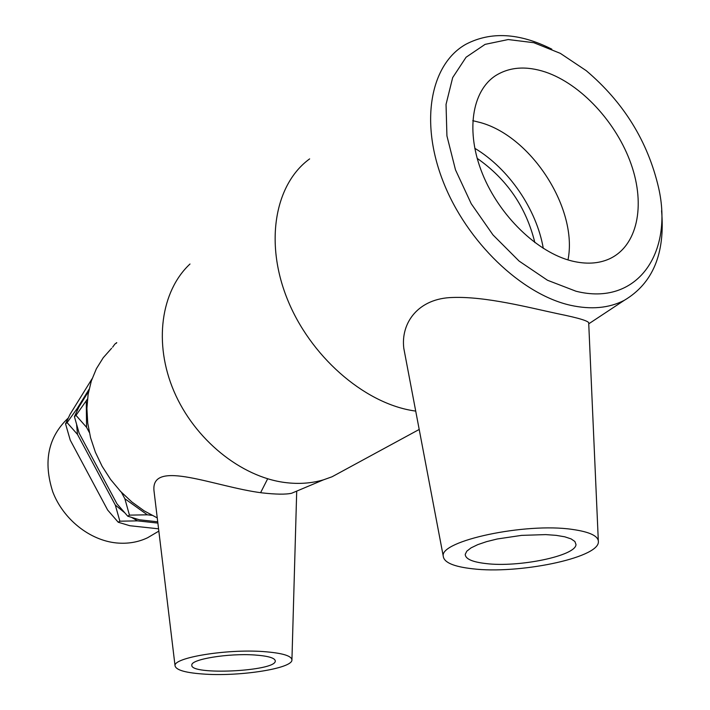 <?xml version="1.0" encoding="UTF-8"?>
<svg xmlns="http://www.w3.org/2000/svg" width="710" height="710" viewBox="0 0 710 710"><rect width="100%" height="100%" fill="white"/><g stroke="black" fill="none" stroke-linecap="round" stroke-linejoin="round"><path stroke-width="1.06" d="M89.087 389.249L77.266 408.392L67.086 422.601L77.496 434.431L115.304 505.032L119.866 521.193L137.554 520.865L157.877 523.092M119.866 521.193L118.224 522.232L107.663 510.055L70.246 440.138L65.551 423.843L70.059 414.312L92.087 378.732M158.57 528.817L129.726 525.711L118.224 522.232M121.392 492.278L124.862 498.748L129.442 515.132L147.325 514.812L151.976 515.336M129.442 515.132L127.756 516.197L117.026 503.896L79.129 433.153L74.417 416.637L78.89 407.07L88.688 391.183M157.726 521.806L139.311 519.773L127.756 516.197M116.786 342.708L114.887 344.066L112.597 347.208M67.086 422.601L65.551 423.843M116.449 342.717L116.156 343.383M87.481 399.038L75.988 415.368L74.417 416.637M75.988 415.368L86.567 427.313L89.3 432.408M86.567 427.313L86.274 401.008M147.325 514.812L124.862 498.748M77.496 434.431L76.618 424.766M76.973 411.046L77.266 408.392M137.554 520.865L131.856 517.554M124.365 512.469L115.304 505.032M551.803 49.159C519.445 32.882 490.796 31.258 465.858 44.286C430.801 63.927 419.441 121.037 443.093 181.405C466.523 241.764 521.584 294.339 570.414 305.264C591.075 309.826 609.02 308.184 624.267 300.348C652.854 283.388 665.297 253.523 661.578 210.755M576.005 291.233L547.472 280.246L519.081 261.058L492.988 234.921L471.227 203.726L455.492 169.85L446.927 135.894L446.04 104.405L452.669 77.612L466.079 57.235L485.081 44.375L508.2 39.547L533.831 42.706L560.341 53.365L586.194 70.636C623.646 102.364 647.777 141.361 658.569 187.635C673.63 253.186 637.163 306.676 576.005 291.233M309.64 158.889C275.223 183.801 264.324 241.684 287.195 298.75C309.897 355.817 363.325 402.552 412.51 410.611L415.714 411.108M405.17 355.559L403.795 348.246C400.671 322.89 418.234 298.156 452.891 297.472C486.084 296.327 529.11 307.616 557.732 313.722C579.555 318.124 589.886 321.355 588.723 323.423L598.299 540.434M571.781 260.969C585.91 264.422 598.379 263.747 609.18 258.973C637.465 246.219 645.736 205.66 631.154 164.205C616.644 122.706 581.144 84.108 545.44 72.038C526.27 65.737 509.7 66.909 495.722 75.562C471.83 90.907 465.432 131.705 482.445 173.764C499.352 215.831 537.39 252.485 571.781 260.969M157.256 517.909L144.174 510.863L131.847 501.961L120.549 491.4L110.565 479.419L102.116 466.275L95.397 452.27L90.569 437.742L87.721 423.018L86.904 408.436L88.12 394.325L91.324 380.986L96.4 368.703L103.225 357.733L111.612 348.273M267.661 478.788L260.605 492.678M189.996 264.005C160.966 291.047 153.333 343.196 173.994 391.37C194.567 439.543 240.93 476.898 284.967 482.516C298.635 484.264 311.477 483.368 323.503 479.827L332.049 476.774L345.903 469.257M154.248 492.9L153.972 490.566C150.955 458.5 215.467 487.06 261.919 492.855C275.826 494.426 285.731 494.559 291.632 493.255L323.503 479.827M155.712 532.962L147.627 537.736C138.095 542.262 127.702 543.993 116.458 542.946C89.735 540.337 63.208 519.276 52.753 491.799C43.044 461.456 48.2 436.881 68.222 418.075M485.853 563.554C472.23 561.983 465.352 558.912 465.228 554.341L466.825 551.164L471.041 547.88L477.732 544.65L486.598 541.632L497.231 538.988L521.584 535.375L545.777 534.603L556.205 535.358L564.787 536.813L571.106 538.899L574.878 541.49L575.979 544.446C576.316 555.841 518.469 567.68 485.853 563.554M254.544 654.984C268.194 655.96 275.107 657.984 275.294 661.037C275.853 671.385 189.33 675.565 191.833 665.013C191.025 659.253 228.496 653.12 254.544 654.984M205.9 674.207C186.197 673.027 175.92 670.204 175.042 665.731C173.249 657.673 226.357 648.869 263.179 651.567C282.376 652.987 291.961 655.862 291.925 660.167C291.686 668.438 241.471 676.373 205.9 674.207M472.611 568.79C517.732 574.337 597.509 558.335 598.379 542.254C598.867 536.219 590.17 531.932 572.269 529.403C525.125 522.418 439.65 540.967 443.244 556.125C443.848 562.453 453.637 566.669 472.611 568.79M567.991 259.913C578.117 209.45 532.047 136.932 480.67 122.635L472.762 120.665M543.292 248.393C536.618 209.361 508.777 168.572 474.759 148.275M534.852 242.598C526.181 207.276 506.958 179.195 477.173 158.357M624.267 300.348L588.75 323.822M147.627 537.736L158.845 531.107M443.244 556.125L403.786 348.246M291.943 659.59L296.709 491.125M175.042 665.731L153.963 490.566M332.049 476.774L419.202 429.452"/></g></svg>
